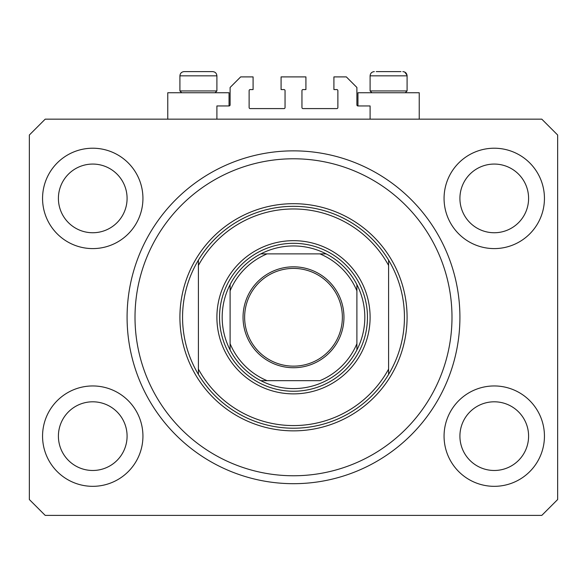 <?xml version="1.0" encoding="UTF-8"?>
<svg xmlns="http://www.w3.org/2000/svg" width="587" height="587" viewBox="0 0 587 587"><rect width="100%" height="100%" fill="white"/><g stroke="black" fill="none" stroke-linecap="round" stroke-linejoin="round"><path stroke-width="0.88" d="M370.103 119.161L370.103 105.954L357.953 105.954A1.057 1.057 0 0 1 356.896 104.897L356.896 87.463L346.33 76.897L333.915 76.897L333.915 89.576L336.821 89.576A1.057 1.057 0 0 1 337.877 90.633L337.877 107.538A1.057 1.057 0 0 1 336.821 108.595L303.009 108.595A1.057 1.057 0 0 1 301.953 107.538L301.953 90.633A1.057 1.057 0 0 1 303.009 89.576L305.915 89.576L305.915 76.897L281.085 76.897L281.085 89.576L283.991 89.576A1.057 1.057 0 0 1 285.047 90.633L285.047 107.538A1.057 1.057 0 0 1 283.991 108.595L250.179 108.595A1.057 1.057 0 0 1 249.123 107.538L249.123 90.633A1.057 1.057 0 0 1 250.179 89.576L253.085 89.576L253.085 76.897L240.67 76.897L230.104 87.463L230.104 104.897A1.057 1.057 0 0 1 229.047 105.954L216.897 105.954L216.897 119.161M42.557 436.141A50.189 50.189 0 0 0 92.746 486.329A50.189 50.189 0 0 0 142.935 436.141A50.189 50.189 0 0 0 92.746 385.952A50.189 50.189 0 0 0 42.557 436.141M444.066 436.141A50.189 50.189 0 0 0 494.254 486.329A50.189 50.189 0 0 0 544.442 436.141A50.189 50.189 0 0 0 494.254 385.952A50.189 50.189 0 0 0 444.066 436.141M444.066 198.406A50.189 50.189 0 0 0 494.254 248.595A50.189 50.189 0 0 0 544.442 198.406A50.189 50.189 0 0 0 494.254 148.218A50.189 50.189 0 0 0 444.066 198.406M42.557 198.406A50.189 50.189 0 0 0 92.746 248.595A50.189 50.189 0 0 0 142.935 198.406A50.189 50.189 0 0 0 92.746 148.218A50.189 50.189 0 0 0 42.557 198.406M419.235 119.161L419.235 92.746L357.953 92.746L357.953 105.954M167.765 119.161L167.765 92.746L229.047 92.746L229.047 105.954M127.085 317.274A166.415 166.415 0 0 0 293.5 483.688A166.415 166.415 0 0 0 459.914 317.274A166.415 166.415 0 0 0 293.5 150.859A166.415 166.415 0 0 0 127.085 317.274M58.406 198.406A34.34 34.34 0 0 0 92.746 232.745A34.34 34.34 0 0 0 127.085 198.406A34.34 34.34 0 0 0 92.746 164.066A34.34 34.34 0 0 0 58.406 198.406M459.914 198.406A34.34 34.34 0 0 0 494.254 232.745A34.34 34.34 0 0 0 528.593 198.406A34.34 34.34 0 0 0 494.254 164.066A34.34 34.34 0 0 0 459.914 198.406M459.914 436.141A34.34 34.34 0 0 0 494.254 470.481A34.34 34.34 0 0 0 528.593 436.141A34.34 34.34 0 0 0 494.254 401.802A34.34 34.34 0 0 0 459.914 436.141M58.406 436.141A34.34 34.34 0 0 0 92.746 470.481A34.34 34.34 0 0 0 127.085 436.141A34.34 34.34 0 0 0 92.746 401.802A34.34 34.34 0 0 0 58.406 436.141M45.199 515.386L541.801 515.386L557.65 499.537L557.65 135.01L541.801 119.161L45.199 119.161L29.35 135.01L29.35 499.537L45.199 515.386M181.713 92.746L179.916 90.948L216.897 90.948L216.897 75.84C216.647 73.272 215.238 71.863 212.67 71.614L207.651 71.614M212.67 71.614C215.238 71.863 216.647 73.272 216.897 75.84L179.916 75.84C180.165 73.272 181.574 71.863 184.142 71.614L189.161 71.614M400.95 71.614L376.238 71.614M404.604 90.948L407.084 90.948L407.084 75.84L370.103 75.84C370.353 73.272 371.762 71.863 374.33 71.614C371.762 71.863 370.353 73.272 370.103 75.84L370.103 90.948L404.604 90.948M179.916 90.948L179.916 75.84C180.165 73.272 181.574 71.863 184.142 71.614L210.762 71.614M370.103 317.274A76.604 76.604 0 0 1 293.5 393.877A76.604 76.604 0 0 1 216.897 317.274A76.604 76.604 0 0 1 293.5 240.67A76.604 76.604 0 0 1 370.103 317.274M451.99 317.274A158.49 158.49 0 0 0 293.5 158.784A158.49 158.49 0 0 0 135.01 317.274A158.49 158.49 0 0 0 293.5 475.763A158.49 158.49 0 0 0 451.99 317.274M404.443 317.274A110.943 110.943 0 0 0 388.594 260.129L388.594 265.441A108.302 108.302 0 0 0 198.406 265.441L198.406 369.106A108.302 108.302 0 0 0 388.594 369.106L388.594 374.418A110.943 110.943 0 0 0 404.443 317.274M198.406 260.129A110.943 110.943 0 0 0 198.406 374.418A110.943 110.943 0 0 0 388.594 374.418L388.594 260.129A110.943 110.943 0 0 0 198.406 260.129L198.406 265.441L198.406 260.129M198.406 369.106L198.406 374.418L198.406 369.106M343.953 317.274A50.453 50.453 0 0 1 293.5 367.726A50.453 50.453 0 0 1 243.047 317.274A50.453 50.453 0 0 1 293.5 266.821A50.453 50.453 0 0 1 343.953 317.274M244.632 317.274A48.868 48.868 0 0 0 293.5 366.141A48.868 48.868 0 0 0 342.368 317.274A48.868 48.868 0 0 0 293.5 268.406A48.868 48.868 0 0 0 244.632 317.274M364.82 317.274A71.321 71.321 0 0 0 356.896 284.6L356.896 290.858L356.896 284.6A71.321 71.321 0 0 0 260.826 253.877L267.085 253.877L260.826 253.877A71.321 71.321 0 0 0 230.104 349.947L230.104 343.688L230.104 349.947A71.321 71.321 0 0 0 260.826 380.669L319.915 380.669A68.679 68.679 0 0 0 356.896 343.688L356.896 290.858A68.679 68.679 0 0 0 319.915 253.877L267.085 253.877A68.679 68.679 0 0 0 230.104 290.858L230.104 343.688A68.679 68.679 0 0 0 267.085 380.669L260.826 380.669A71.321 71.321 0 0 0 356.896 349.947L356.896 343.688L356.896 349.947A71.321 71.321 0 0 0 364.82 317.274M219.538 317.274A73.962 73.962 0 0 1 293.5 243.312A73.962 73.962 0 0 1 367.462 317.274A73.962 73.962 0 0 1 293.5 391.236A73.962 73.962 0 0 1 219.538 317.274M230.104 284.6L230.104 290.858L230.104 284.6A71.321 71.321 0 0 1 260.826 253.877M326.174 253.877L319.915 253.877L326.174 253.877A71.321 71.321 0 0 1 356.896 284.6M407.084 317.274A113.585 113.585 0 0 1 293.5 430.858A113.585 113.585 0 0 1 179.916 317.274A113.585 113.585 0 0 1 293.5 203.689A113.585 113.585 0 0 1 407.084 317.274M356.896 349.947A71.321 71.321 0 0 1 326.174 380.669M260.826 380.669A71.321 71.321 0 0 1 230.104 349.947M402.858 71.614C405.426 71.863 406.835 73.272 407.084 75.84L407.07 75.459M407.033 75.209L404.773 72.069M405.287 92.746L407.084 90.948M371.901 92.746L370.103 90.948M215.099 92.746L216.897 90.948"/></g></svg>
